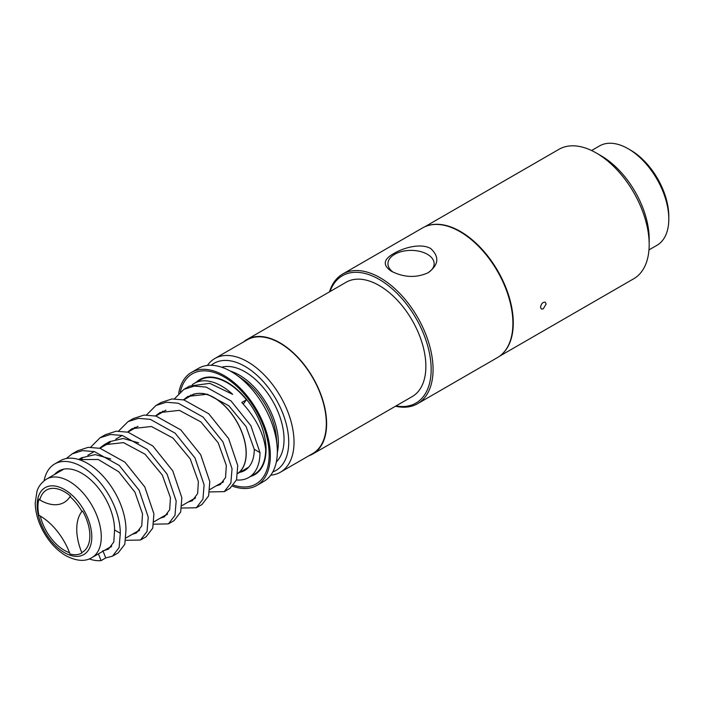 <?xml version="1.0" encoding="UTF-8"?>
<svg xmlns="http://www.w3.org/2000/svg" width="704" height="704" viewBox="0 0 704 704"><rect width="100%" height="100%" fill="white"/><g stroke="black" fill="none" stroke-linecap="round" stroke-linejoin="round"><path stroke-width="1.06" d="M394.152 253.326C403.542 247.79 420.79 242.81 430.698 248.538C439.674 256.872 438.75 264.968 427.935 272.835C416.011 278.098 403.832 277.561 391.38 271.234C382.413 265.197 383.337 259.23 394.152 253.326M393.202 272.193A23.1 13.341 180 0 1 387.939 263.718A23.1 13.341 180 0 1 402.204 251.398A23.1 13.341 180 0 1 427.381 254.294A23.1 13.341 180 0 1 434.148 263.718A23.1 13.341 180 0 1 427.654 272.994M395.49 406.243A74.87 43.226 -120 0 0 417.56 403.709A74.87 43.226 -120 0 0 433.066 369.433A74.87 43.226 -120 0 0 400.382 294.087A74.87 43.226 -120 0 0 342.69 274.032A74.87 43.226 -120 0 0 329.463 291.87M417.56 403.709L497.394 357.614A74.87 43.226 -120 0 0 512.899 323.338A74.87 43.226 -120 0 0 480.216 247.993A74.87 43.226 -120 0 0 422.523 227.938L342.69 274.032M396.009 405.935A73.533 42.451 -120 0 0 431.165 369.433A73.533 42.451 -120 0 0 387.71 285.12A73.533 42.451 -120 0 0 329.982 291.57M309.1 455.655A66.026 38.122 -120 0 0 312.937 453.904L412.192 396.598A66.026 38.122 -120 0 0 425.867 366.37A66.026 38.122 -120 0 0 397.038 299.922A66.026 38.122 -120 0 0 346.157 282.234L246.91 339.53A66.026 38.122 -120 0 0 243.47 341.986M312.937 453.904A66.026 38.122 -120 0 0 326.612 423.676A66.026 38.122 -120 0 0 297.792 357.227A66.026 38.122 -120 0 0 246.91 339.53M543.277 308.836L541.332 309.056L540.549 307.261C541.209 303.635 542.793 301.954 545.283 302.21L546.137 304.04L543.277 308.836M428.463 225.456A74.738 43.146 60 0 1 483.921 251.398A74.738 43.146 60 0 1 513.278 323.013A74.738 43.146 60 0 1 502.506 353.716M424.829 226.758L558.967 149.318A74.738 43.146 60 0 1 596.332 153.014A74.738 43.146 60 0 1 649.185 244.552A74.738 43.146 60 0 1 633.706 278.766L499.567 356.206M596.332 153.014L601.066 155.751A68.042 39.283 60 0 1 649.185 239.078L649.185 244.552M648.965 249.92L656.911 245.335A57.394 33.132 -120 0 0 668.8 219.058L668.8 216.33A54.041 31.205 -120 0 0 630.59 150.137L628.223 148.773A57.394 33.132 -120 0 0 599.526 145.93L591.571 150.515M668.8 219.058A57.394 33.132 -120 0 0 628.223 148.773M270.741 475.174A65.63 37.893 -120 0 0 280.438 472.199A65.63 37.893 -120 0 0 280.438 396.422A65.63 37.893 -120 0 0 214.817 358.53A65.63 37.893 -120 0 0 207.39 365.446M280.438 472.199L312.734 453.552A65.63 37.893 -120 0 0 312.734 377.775A65.63 37.893 -120 0 0 247.113 339.882L214.817 358.53M272.8 471.953A61.882 35.728 -120 0 0 275.915 399.036A61.882 35.728 -120 0 0 211.209 365.27M82.43 552.191A35.895 20.724 -120 0 0 89.866 535.753A35.895 20.724 -120 0 0 82.597 511.042M70.655 496.241A35.895 20.724 -120 0 0 46.534 490.019A35.895 20.724 -120 0 0 39.811 499.954M40.304 516.076A35.895 20.724 -120 0 0 69.538 552.737M232.698 486.235A65.296 37.699 -120 0 0 256.802 485.461L263.806 481.413A65.296 37.699 -120 0 0 277.332 451.528A65.296 37.699 -120 0 0 277.112 446.134L276.434 437.941A53.574 30.932 -120 0 0 242.475 379.122L235.717 374.449A65.296 37.699 -120 0 0 198.519 368.324L191.506 372.372A65.296 37.699 -120 0 0 178.693 393.36M277.112 446.134A65.296 37.699 -120 0 0 235.717 374.449M256.802 485.461A65.296 37.699 -120 0 0 270.327 455.567A65.296 37.699 -120 0 0 241.824 389.858A65.296 37.699 -120 0 0 191.506 372.372M233.649 485.17A63.615 36.731 -120 0 0 269.139 454.89A63.615 36.731 -120 0 0 229.284 380.266A63.615 36.731 -120 0 0 180.338 391.855M250.58 476.45A54.912 31.706 -120 0 0 266.05 449.566A54.912 31.706 -120 0 0 239.536 391.741A54.912 31.706 -120 0 0 196.205 382.263M237.855 473.378A45.408 26.215 -120 0 0 246.224 453.244A45.408 26.215 -120 0 0 202.418 393.43M196.495 393.545A45.408 26.215 -120 0 0 191.418 395.393A45.408 26.215 -120 0 0 190.221 396.158M237.864 473.282A45.338 26.171 -120 0 0 246.127 453.244A45.338 26.171 -120 0 0 226.336 407.625A45.338 26.171 -120 0 0 191.4 395.472L183.753 399.89M276.355 461.886A55.246 31.9 -120 0 0 284.038 439.745A55.246 31.9 -120 0 0 262.654 386.874A55.246 31.9 -120 0 0 221.707 367.224M277.323 452.434A55.246 31.9 -120 0 0 278.362 443.027A55.246 31.9 -120 0 0 230.366 371.105M102.863 550.554L105.723 557.938L112.526 556.142L118.21 552.869L124.802 544.289L125.981 529.998A54.375 31.398 -120 0 0 102.238 475.27A54.375 31.398 -120 0 0 60.342 460.706L54.657 463.989A54.375 31.398 -120 0 0 44.106 480.77M61.723 469.665A46.27 26.717 -120 0 0 60.227 471.205M89.223 558.914A54.375 31.398 -120 0 0 101.068 560.63L98.437 553.846M112.526 556.142L119.108 547.571L120.296 533.28L114.567 529.971A46.27 26.717 -120 0 0 94.371 483.402A46.27 26.717 -120 0 0 58.705 471.002A46.27 26.717 -120 0 0 54.542 474.487M120.296 533.28A54.375 31.398 -120 0 0 96.562 478.553A54.375 31.398 -120 0 0 54.657 463.989M105.723 557.938L101.068 560.63M174.469 398.798L183.867 389.382L194.242 386.1L206.175 387.086L231.009 400.928L250.888 425.735L259.987 452.628L254.258 449.319L246.127 426.659L228.818 405.777L207.293 394.222L187.924 396.396L183.445 399.819M216.014 485.962L220.229 484.616L225.579 477.462L226.318 465.45L218.187 442.79L200.878 421.907L179.362 410.353L159.984 412.535L155.496 415.95M188.082 502.093L192.289 500.746L197.639 493.592L198.378 481.58L190.247 458.92L172.946 438.038L151.422 426.483L132.044 428.666L127.556 432.08M160.142 518.223L164.349 516.877L169.699 509.722L170.438 497.71L162.307 475.05L145.006 454.168L123.482 442.614L104.113 444.796L99.616 448.21M132.211 534.345L136.418 533.007L141.759 525.853L142.507 513.841L134.913 492.131L118.738 471.75L98.226 459.474L78.954 459.562M209.607 491.92L224.277 491.63L230.868 483.05L232.047 468.758L222.948 441.866L203.078 417.058L178.244 403.225L166.302 402.23L155.936 405.513L146.538 414.929M181.667 508.05L196.337 507.76L202.928 499.18L204.116 484.889L195.017 457.987L175.138 433.189L150.304 419.346L138.371 418.352L127.996 421.643L118.598 431.059M153.727 524.181L168.406 523.89L174.997 515.31L176.176 501.019L167.077 474.118L147.198 449.319L122.364 435.477L110.431 434.482L100.056 437.774L90.658 447.19M125.787 540.311L140.466 540.03L147.057 531.441L148.236 517.15L139.137 490.248L119.258 465.45L94.424 451.607L82.491 450.613L72.116 453.904L66.326 458.515M104.271 550.475L108.469 549.129L113.819 541.983L114.567 529.971M259.987 452.628A54.375 31.398 60 0 1 248.723 477.523L254.408 474.241A54.375 31.398 60 0 0 265.672 449.346C263.63 433.198 255.675 417.578 241.789 402.486L246.444 399.793L243.267 404.052M192.236 384.762A54.375 31.398 60 0 1 194.348 383.337L200.033 380.054A54.375 31.398 60 0 1 246.444 399.793M248.723 477.523A54.375 31.398 60 0 1 236.482 479.961M194.348 383.337A54.375 31.398 60 0 1 232.637 394.328L209.766 383.337L189.552 386.1L184.114 389.242M224.277 491.63L229.962 488.356L236.544 479.776L237.732 465.502M146.142 536.738L152.733 528.158L153.921 513.867L144.813 486.974L124.942 462.167L100.109 448.325L88.176 447.339L77.44 450.833M168.564 523.802L174.082 520.617L180.673 512.028L181.852 497.737L172.753 470.844L152.882 446.037L128.04 432.194L116.116 431.209L105.345 434.72M202.022 504.478L208.613 495.898L209.792 481.606L200.693 454.714L180.814 429.906L155.98 416.064L144.047 415.078L133.32 418.572M237.732 465.476L228.633 438.583L208.754 413.776L183.92 399.934L171.987 398.948L161.348 402.389M254.258 449.319A46.27 26.717 60 0 1 244.675 470.501A46.27 26.717 60 0 1 239.774 472.331M247.342 468.556A46.27 26.717 60 0 1 245.45 469.049M190.89 394.979L188.549 397.118M221.707 482.68L222.798 482.504M162.95 411.11L160.618 413.248M193.767 498.81L194.858 498.634M135.001 427.24L132.678 429.378M165.818 514.941L166.918 514.774M138.67 442.842L123.209 438.469L109.446 441.707M107.061 443.37L104.738 445.509M137.878 531.071L138.978 530.904M110.722 458.964L95.26 454.599L81.532 457.82M109.947 547.202L111.038 547.034M38.878 499.391A36.3 20.953 60 0 0 38.878 515.275A47.846 27.623 60 0 1 70.013 554.004A36.3 20.953 60 0 0 81.752 553.045A36.3 20.953 60 0 0 81.919 552.939A47.846 27.623 60 0 1 81.919 511.43A36.3 20.953 60 0 0 70.013 496.61A47.846 27.623 60 0 1 64.038 502.498A47.846 27.623 60 0 1 38.878 499.391L40.172 498.643M101.279 536.879A45.338 26.171 -120 0 0 81.488 491.251A45.338 26.171 -120 0 0 46.552 479.107C39.169 483.947 37.523 489.702 37.057 490.978L35.2 503.008C35.429 512.838 38.35 522.729 43.982 532.664C49.852 542.784 57.094 550.44 65.71 555.623C76.419 561.176 85.14 561.845 91.89 557.63A45.338 26.171 -120 0 0 101.279 536.879M91.802 536.879A38.641 22.308 -120 0 0 50.82 485.892A38.641 22.308 -120 0 0 50.82 540.54A38.641 22.308 -120 0 0 91.802 536.879M193.679 394.082L191.418 395.393M248.706 467.166L237.846 473.44M165.977 410.15L155.813 416.02M138.046 426.281L127.873 432.15M122.188 435.433L115.782 439.138M110.106 442.411L99.933 448.281M94.248 451.563L87.842 455.268M82.174 458.533L79.869 459.87M63.809 469.137L46.552 479.107M223.494 481.65L209.915 489.491M195.554 497.781L181.975 505.622M167.614 513.911L154.035 521.752M139.674 530.042L126.095 537.882M111.742 546.163L91.89 557.63M77.801 450.622L72.116 453.904M105.741 434.491L100.056 437.774M146.15 536.738L140.703 539.889M133.681 418.361L127.996 421.643M161.612 402.23L155.936 405.513M202.022 504.486L196.337 507.76M81.849 457.644L78.672 459.474M109.789 441.514L104.104 444.787"/></g></svg>
